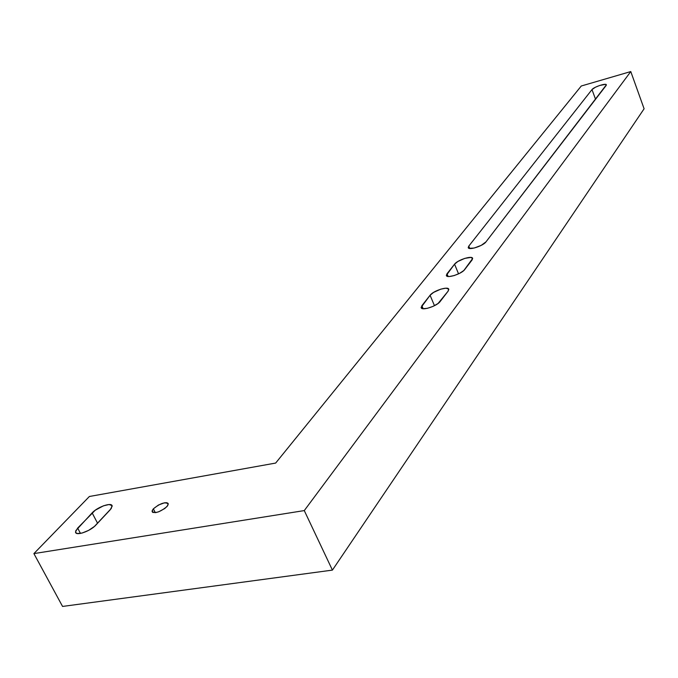 <?xml version="1.0" encoding="UTF-8"?>
<svg xmlns="http://www.w3.org/2000/svg" width="678" height="678" viewBox="0 0 678 678"><rect width="100%" height="100%" fill="white"/><g stroke="black" fill="none" stroke-linecap="round" stroke-linejoin="round"><path stroke-width="1.02" d="M167.042 506.5C160.05 512.136 155.067 513.763 152.075 511.373L153.364 508.814L155.313 512.653L153.364 508.814L152.203 510.602L152.745 512.39L155.804 512.585L158.771 511.763L164.856 508.466L167.754 505.559L168.085 503.381L166.805 502.712L164.525 502.788L158.44 505.034L153.364 508.814C160.339 503.22 165.313 501.601 168.288 503.974L167.042 506.5M644.1 108.777L332.415 570.105L62.562 606.437L33.9 553.604L89.377 496.491L275.658 463.066L581.275 86.004L630.777 71.563L304.278 510.585L33.9 553.604L304.278 510.585L630.777 71.563L581.275 86.004L275.658 463.066L89.377 496.491L33.9 553.604L62.562 606.437L332.415 570.105L304.278 510.585L332.415 570.105L644.1 108.777L630.777 71.563L644.1 108.777M454.557 264.174L446.353 275.293L447.158 276.251L449.285 276.522L454.226 275.556L459.709 273.285L463.862 270.48L472.642 258.521L470.863 257.42L464.786 258.377L457.862 261.488L454.557 264.174C457.565 259.911 472.464 255.182 472.634 258.454L472.074 259.971L464.676 269.598C461.684 273.971 446.446 278.794 446.37 275.412L446.988 273.793L448.107 276.48L446.988 273.793L454.557 264.174L458.557 273.861L454.557 264.174M468.244 247.546C468.329 250.699 483.194 245.97 485.973 241.876L606.369 84.809C606.225 82.835 593.759 86.987 591.987 89.589L595.547 99.268L591.987 89.589L468.795 246.097L468.227 247.478L469.057 248.334L474.219 248.029L481.244 245.351L485.973 241.876L606.132 85.496L606.318 84.708L605.403 84.343L599.564 85.513L595.428 87.233L591.987 89.589L468.795 246.097L469.769 248.495L468.795 246.097L468.362 247.843M421.165 307.524C421.233 311.185 436.886 306.261 440.132 301.541L448.158 291.099L448.794 289.387C448.633 285.853 433.335 290.684 430.081 295.269L434.471 305.693L430.081 295.269L421.148 307.346L422.843 308.702L427.301 308.346L433.03 306.388L438.047 303.498L448.158 291.099L448.573 288.921L445.802 288.192L440.802 289.142L433.581 292.396L430.081 295.269L421.869 305.702L423.165 308.744L421.869 305.702L421.36 307.981M75.538 531.883C75.122 536.459 90.31 531.374 95.895 525.043L110.217 509.763L112.158 506.203C112.438 501.805 97.649 506.754 92.14 512.873L97.573 523.246L92.14 512.873L75.834 530.603L75.673 532.51L77.207 533.527L82.114 533.052L88.615 530.374L94.454 526.416L111.268 508.492L111.972 505.525L109.039 504.525L103.488 505.805L95.242 510.22L77.648 528.086L80.479 533.433L77.648 528.086L75.538 531.883L76.182 533.111M152.075 511.373L152.516 512.237"/></g></svg>
